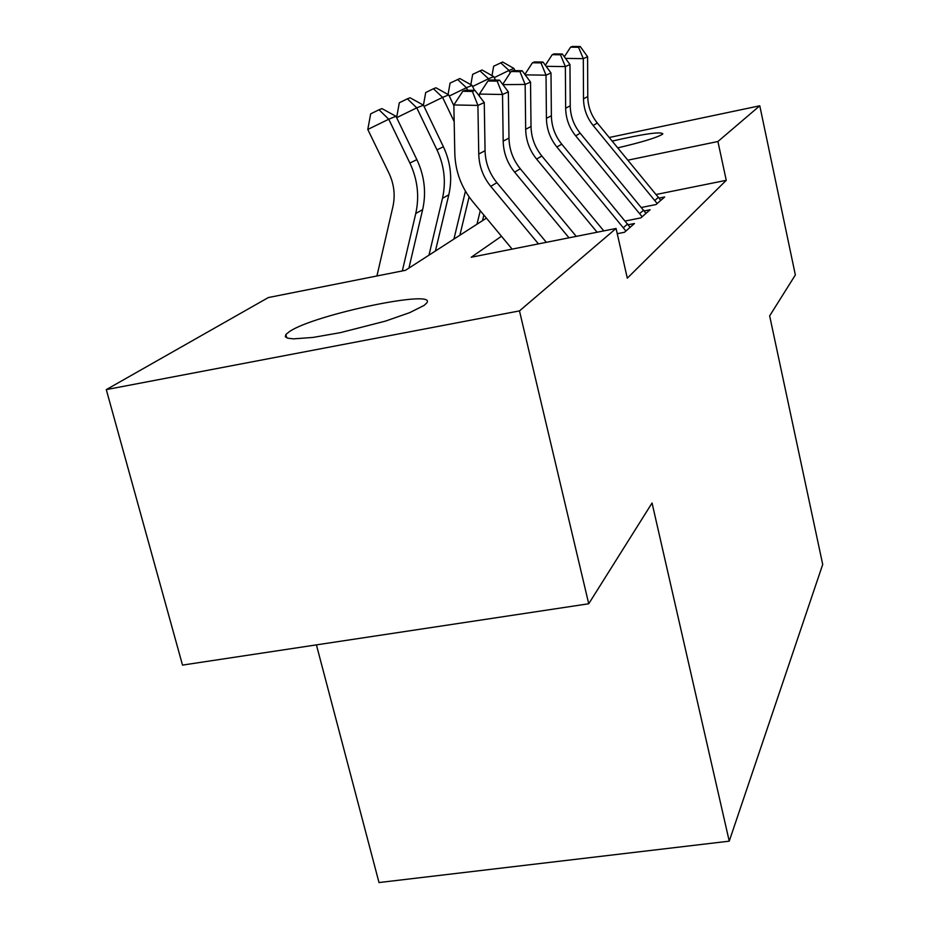 <?xml version="1.0" encoding="UTF-8"?>
<svg xmlns="http://www.w3.org/2000/svg" width="929" height="929" viewBox="0 0 929 929"><rect width="100%" height="100%" fill="white"/><g stroke="black" fill="none" stroke-linecap="round" stroke-linejoin="round"><path stroke-width="1.39" d="M612.234 141.08C643.692 133.881 660.565 131.465 662.841 133.822L662.203 134.415C656.338 137.806 641.544 142.288 617.82 147.85M424.088 305.432L409.643 312.667L385.419 321.12L340.478 332.628L312.992 337.436L293.506 338.853L287.874 338.214L285.319 336.728L285.877 334.475L289.604 331.467C314.826 314.327 439.371 288.431 426.527 303.191L424.088 305.432M316.417 644.877L379.009 882.55L729.242 841.163L822.711 564.449L769.653 315.872L795.352 274.972L759.783 105.79L717.92 141.51L627.958 160.16M729.242 841.163L652.053 503.007L588.731 603.769L182.514 665.094L106.289 389.611L268.33 297.559L405.485 270.304L486.413 218.129M641.474 207.457L656.06 204.531L664.665 196.971L659.207 198.074M625.229 221.009L640.847 217.885L650.103 209.757L644.308 210.918M617.251 233.702L624.485 232.273L634.449 223.517L628.283 224.737M501.463 236.256L471.235 257.24L616.066 228.464L627.296 278.166L726.257 180.319L656.257 194.463M588.731 603.769L519.485 310.901L106.289 389.611M609.273 137.492L759.783 105.79M726.257 180.319L717.92 141.51M616.066 228.464L519.485 310.901M538.448 243.886L490.744 186.357C483.092 176.916 479.097 166.14 478.749 154.04L477.912 105.407L453.851 104.954L454.804 153.471C455.384 171.575 461.399 187.67 472.838 201.767L512.134 249.111M546.333 242.318L496.91 182.688C489.339 173.351 485.391 162.691 485.054 150.719L484.264 102.585L477.912 105.407L472.396 91.437L474.974 90.368L465.406 90.206L462.793 91.274L472.396 91.437M462.793 91.274L453.851 104.954M484.264 102.585L474.974 90.368M376.93 275.983L392.909 206.656C395.406 195.229 394.082 184.047 388.926 173.084L367.791 129.456L370.671 113.861L379.02 109.761L381.958 108.623L395.975 116.288L416.877 159.637C424.507 175.976 426.434 192.628 422.649 209.606L408.911 268.098M395.975 116.288L388.74 119.226L409.886 163.028C417.609 179.541 419.56 196.367 415.762 213.519L402.327 270.931M379.02 109.761L388.74 119.226L367.791 129.456M569.001 237.812L514.631 172.155C507.304 163.109 503.483 152.774 503.181 141.15L502.519 94.479L479.399 94.073L479.434 96.233M576.247 236.372L520.298 168.788C513.04 159.834 509.278 149.604 508.976 138.096L508.36 91.89L502.519 94.479L497.178 81.137L499.535 80.149L490.338 79.999L487.946 80.986L497.178 81.137M487.946 80.986L479.399 94.073M508.36 91.89L499.535 80.149M597.103 232.227L536.614 159.091C529.576 150.393 525.93 140.465 525.675 129.305L525.152 84.446L502.914 84.644M603.792 230.903L541.839 155.991C534.872 147.374 531.272 137.538 531.016 126.483L530.529 82.054L525.152 84.446L519.961 71.649L522.144 70.743L513.296 70.604L511.078 71.51L519.961 71.649M511.078 71.51L502.903 84.075M530.529 82.054L522.144 70.743M625.925 230.996L556.901 147.026C550.154 138.665 546.658 129.108 546.426 118.355L546.031 75.179L525.187 74.854M630.094 227.338L561.743 144.158C555.043 135.866 551.594 126.402 551.373 115.753L551.002 72.973L546.031 75.179L541.003 62.893L543.012 62.057L534.489 61.941L532.433 62.777L541.003 62.893M532.433 62.777L524.873 74.425M551.002 72.973L543.012 62.057M642.136 216.759L575.701 135.855C569.198 127.796 565.854 118.587 565.656 108.217L565.366 66.598L546.136 66.319M646.003 213.368L580.184 133.195C573.739 125.206 570.429 116.079 570.232 105.801L569.965 64.554L565.366 66.598L560.477 54.799L562.335 54.021L554.114 53.905L552.209 54.683L560.477 54.799M552.209 54.683L545.358 65.262M569.965 64.554L562.335 54.021M396.613 117.623L399.319 102.759L407.366 98.822L410.072 97.777L423.427 105.151L443.4 146.759C450.693 162.436 452.493 178.438 448.812 194.765L435.422 251.004M433.46 88.743L435.956 87.779L448.719 94.886L442.587 97.382L433.46 88.743L425.703 92.54L423.438 105.174L416.773 107.845L436.978 149.871C444.352 165.722 446.175 181.875 442.471 198.365L428.989 255.15M407.366 98.822L416.773 107.845L396.637 117.681M448.719 94.886L453.863 105.651M424.042 106.429L442.587 97.382L454.176 121.606M465.441 191.188L453.933 239.067M469.11 196.89L459.867 235.246M448.045 94.514L450.077 83.099L459.878 78.535L472.095 85.41L474.452 90.357M472.095 85.41L466.416 87.709L467.624 90.241M480.27 210.72L476.983 224.203M483.858 215.04L482.488 220.661M457.567 79.43L466.416 87.709L449.276 96.059M470.84 84.702L472.664 74.343L482.058 69.977L493.763 76.619L495.412 80.08M493.763 76.619L488.491 78.756L489.293 80.428M479.91 70.801L488.491 78.756L472.617 86.49M657.198 203.532L593.155 125.485C586.896 117.704 583.667 108.821 583.505 98.811L583.307 58.643L565.506 58.399M660.798 200.374L597.324 123C591.123 115.301 587.929 106.487 587.767 96.558L587.592 56.739L583.307 58.643L578.546 47.274L580.288 46.555L572.334 46.45L570.569 47.17L578.546 47.274M570.569 47.17L564.344 56.785M587.592 56.739L580.288 46.555M492.022 75.621L493.647 66.214L502.659 62.011L513.911 68.444L514.945 70.639M513.911 68.444L509.011 70.43L510.172 72.903M500.661 62.789L509.011 70.43L494.24 77.618M490.744 186.357L496.91 182.688M478.749 154.04L485.054 150.719M416.877 159.637L409.886 163.028M422.649 209.606L415.762 213.519M514.631 172.155L520.298 168.788M503.181 141.15L508.976 138.096M536.614 159.091L541.839 155.991M525.675 129.305L531.016 126.483M556.901 147.026L561.743 144.158M546.426 118.355L551.373 115.753M623.475 227.593L627.667 223.959M575.701 135.855L580.184 133.195M565.656 108.217L570.232 105.801M639.779 213.473L643.669 210.105M443.4 146.759L436.978 149.871M448.812 194.765L442.471 198.365M593.155 125.485L597.324 123M583.505 98.811L587.767 96.558M654.922 200.362L658.533 197.227M285.877 334.475L286.747 337.842"/></g></svg>
